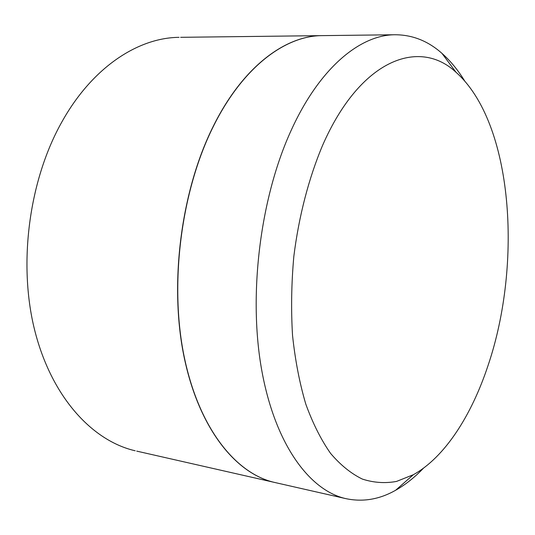 <?xml version="1.0" encoding="UTF-8"?>
<svg xmlns="http://www.w3.org/2000/svg" width="535" height="535" viewBox="0 0 535 535"><rect width="100%" height="100%" fill="white"/><g stroke="black" fill="none" stroke-linecap="round" stroke-linejoin="round"><path stroke-width="0.8" d="M423.526 468.145C414.712 477.354 405.416 484.73 395.626 490.261C379.322 499.509 362.61 502.271 345.476 498.553C308.929 490.16 274.308 443.14 261.307 367.806C248.334 292.625 260.625 196.492 291.401 129.865C319.709 67.758 360.075 34.982 394.696 34.755C412.224 34.708 427.987 40.921 441.984 53.386C450.396 60.85 457.947 70.011 464.627 80.865M323.16 35.611L321.736 35.631C284.787 35.905 242.362 67.47 213.124 126.895C181.345 190.667 169.401 282.507 183.819 354.872C198.278 427.371 235.333 473.421 274.328 482.383L275.719 482.697M487.987 365.693C471.489 415.441 444.853 457.278 413.301 474.739L396.542 481.42C385.113 483.526 373.724 482.751 362.376 479.086C351.187 473.676 340.588 465.116 330.59 453.406C321.107 439.897 312.841 423.466 305.799 404.119C299.627 383.267 295.206 360.376 292.538 335.445C290.98 309.705 291.414 283.383 293.822 256.472C298.831 216.294 308.822 178.028 322.592 145.359C360.436 58.837 419.5 38.018 456.014 72.272C513.005 122.849 522.769 263.421 487.987 365.693M136.713 451.119L274.188 482.349C235.193 473.388 198.124 427.338 183.665 354.845C169.247 282.487 181.191 190.661 212.97 126.895C242.208 67.47 284.64 35.905 321.595 35.631L180.623 37.316M135.181 450.771C92.234 440.88 51.387 396.923 34.621 329.961C17.922 263.106 29.144 179.472 62.294 121.184C92.789 66.888 138.344 37.691 179.058 37.336M345.476 498.553L274.328 482.383M413.301 474.739L395.626 490.261M456.014 72.272L441.984 53.386M394.696 34.755L321.736 35.631"/></g></svg>
